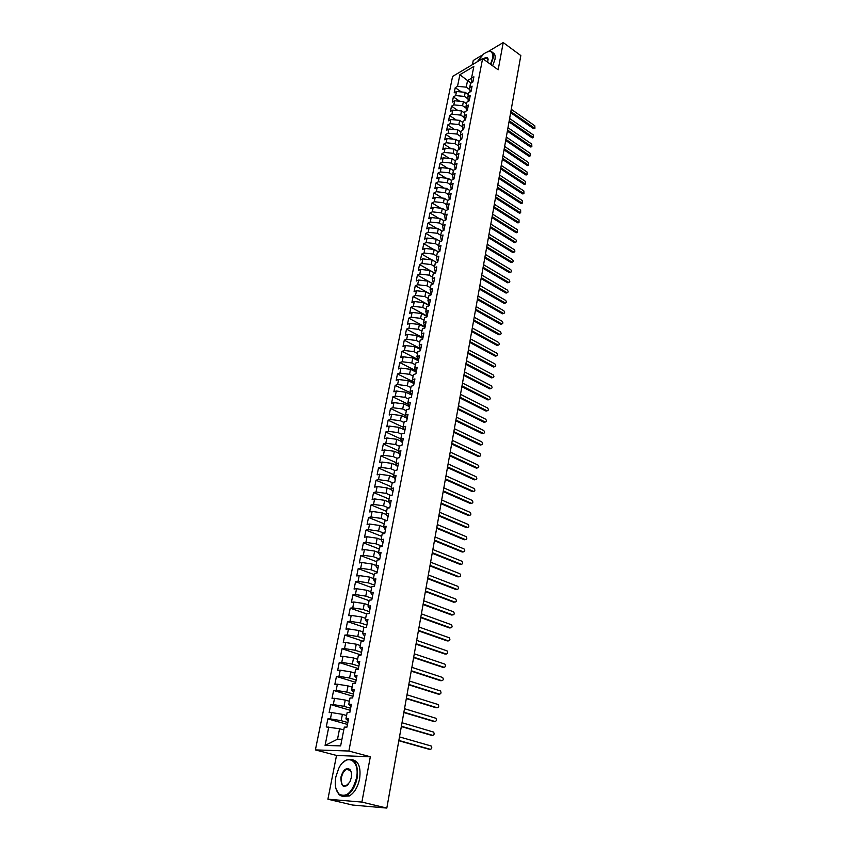 <?xml version="1.0" encoding="UTF-8"?>
<svg xmlns="http://www.w3.org/2000/svg" width="851" height="851" viewBox="0 0 851 851"><rect width="100%" height="100%" fill="white"/><g stroke="black" fill="none" stroke-linecap="round" stroke-linejoin="round"><path stroke-width="1.28" d="M327.912 799.206L361.888 802.089L370.323 756.773L336.517 755.465L327.912 799.206L352.474 805.025L386.822 808.078L520.823 55.56L503.228 42.55L488.357 51.443M336.517 755.465L315.391 749.901L452.583 76.441L482.613 58.591L348.867 751.029L315.391 749.901M482.602 54.879L473.252 60.474L472.433 64.644M328.784 726.977L325.082 745.433L340.634 745.88L344.315 727.116L346.953 727.137L348.559 718.914L345.921 718.904L347.176 712.489L349.814 712.478L351.399 704.32L348.772 704.362L350.016 698.001L352.644 697.948L354.229 689.874L351.601 689.948L352.835 683.64L355.452 683.555L357.016 675.545L354.399 675.662L355.622 669.418L358.239 669.29L359.792 661.355L357.175 661.514L358.388 655.323L361.005 655.153L362.537 647.303L359.92 647.483L361.122 641.356L363.739 641.154L365.26 633.367L362.643 633.591L363.834 627.506L366.441 627.272L367.951 619.549L365.345 619.815L366.526 613.794L369.132 613.518L370.621 605.869L368.026 606.157L369.196 600.189L371.791 599.881L373.27 592.307L370.674 592.626L371.834 586.711L374.429 586.371L375.897 578.861L373.302 579.223L374.451 573.361L377.046 572.978L378.493 565.532L375.908 565.926L377.046 560.118L379.631 559.713L381.078 552.331L378.493 552.756L379.62 546.991L382.205 546.555L383.631 539.236L381.057 539.694L382.173 533.981L384.748 533.513L386.163 526.258L383.599 526.748L384.705 521.089L387.269 520.589L388.673 513.398L386.109 513.908L387.205 508.302L389.769 507.77L391.162 500.643L388.609 501.186L389.694 495.622L392.258 495.059L393.63 487.995L391.077 488.57L392.162 483.06L394.715 482.464L396.077 475.464L393.534 476.06L394.598 470.592L397.151 469.975L398.502 463.029L395.96 463.667L397.023 458.242L399.566 457.593L400.917 450.711L398.374 451.37L399.427 445.988L401.959 445.318L403.3 438.488L400.757 439.18L401.81 433.85L404.342 433.148L405.661 426.372L403.129 427.085L404.172 421.798L406.693 421.075L408.012 414.363L405.48 415.097L406.512 409.852L409.033 409.108L410.331 402.449L407.81 403.214L408.831 398.013L411.352 397.236L412.639 390.63L410.129 391.417L411.139 386.269L413.65 385.46L414.926 378.908L412.416 379.727L413.416 374.61L415.926 373.791L417.192 367.292L414.692 368.132L415.682 363.058L418.192 362.207L419.447 355.761L416.947 356.633L417.926 351.601L420.426 350.729L421.681 344.336L419.181 345.229L420.16 340.24L422.649 339.336L423.894 332.996L421.394 333.911L422.373 328.965L424.862 328.039L426.085 321.752L423.596 322.689L424.564 317.774L427.042 316.827L428.266 310.594L425.777 311.551L426.734 306.69L429.212 305.722L430.425 299.531L427.947 300.509L428.893 295.68L431.372 294.691L432.563 288.553L430.095 289.563L431.031 284.766L433.499 283.755L434.691 277.671L432.223 278.692L433.159 273.937L435.616 272.905L436.797 266.863L434.34 267.905L435.265 263.193L437.722 262.14L438.893 256.151L436.435 257.215L437.35 252.534L439.807 251.46L440.967 245.513L438.52 246.599L439.424 241.961L441.871 240.865L443.031 234.972L440.584 236.078L441.478 231.472L443.924 230.355L445.073 224.504L442.626 225.632L443.52 221.058L445.967 219.92L447.094 214.122L444.658 215.26L445.552 210.729L447.988 209.58L449.105 203.814L446.679 204.974L447.562 200.474L449.988 199.304L451.104 193.592L448.679 194.773L449.551 190.305L451.977 189.113L453.083 183.444L450.658 184.646L451.53 180.221L453.955 179.008L455.051 173.381L452.636 174.593L453.498 170.2L455.913 168.977L456.998 163.392L454.583 164.626L455.445 160.265L457.849 159.02L458.934 153.478L456.53 154.733L457.381 150.404L459.785 149.138L460.859 143.638L458.455 144.904L459.295 140.606L461.699 139.33L462.763 133.873L460.359 135.16L461.199 130.894L463.593 129.597L464.657 124.182L462.263 125.491L463.093 121.257L465.486 119.938L466.529 114.566L464.146 115.885L464.965 111.683L467.348 110.353L468.39 105.024L466.008 106.354L466.827 102.184L469.209 100.843L470.241 95.546L467.869 96.897L468.678 92.759L471.05 91.397L472.082 86.142L469.709 87.504L470.507 83.398L472.879 82.026L473.901 76.803L471.528 78.186L473.837 66.452L459.87 74.718L457.53 86.345L455.232 87.685L454.189 92.844L456.487 91.504L455.679 95.578L453.37 96.908L452.328 102.088L454.625 100.78L453.806 104.875L451.498 106.184L450.445 111.417L452.753 110.109L451.924 114.247L449.615 115.534L448.551 120.799L450.86 119.523L450.03 123.682L447.711 124.959L446.637 130.267L448.956 128.99L448.115 133.181L445.796 134.447L444.711 139.798L447.041 138.543L446.19 142.766L443.86 144.01L442.775 149.393L445.105 148.159L444.254 152.414L441.924 153.637L440.829 159.063L443.158 157.839L442.297 162.126L439.967 163.349L438.861 168.806L441.201 167.604L440.329 171.923L437.988 173.125L436.882 178.625L439.222 177.444L438.35 181.795L435.999 182.976L434.882 188.518L437.233 187.348L436.35 191.73L433.999 192.9L432.872 198.485L435.223 197.336L434.34 201.751L431.989 202.9L430.851 208.527L433.202 207.399L432.308 211.846L429.946 212.973L428.808 218.654L431.17 217.537L430.266 222.026L427.904 223.132L426.745 228.855L429.117 227.749L428.202 232.27L425.84 233.365L424.67 239.131L427.042 238.046L426.128 242.599L423.755 243.673L422.585 249.481L424.957 248.418L424.032 253.013L421.66 254.066L420.479 259.917L422.851 258.874L421.926 263.502L419.543 264.533L418.352 270.437L420.734 269.416L419.798 274.075L417.415 275.086L416.213 281.032L418.607 280.032L417.66 284.734L415.267 285.723L414.065 291.723L416.458 290.744L415.501 295.478L413.107 296.446L411.895 302.488L414.288 301.531L413.331 306.307L410.927 307.254L409.703 313.338L412.097 312.402L411.129 317.21L408.735 318.146L407.491 324.284L409.895 323.359L408.927 328.209L406.512 329.124L405.267 335.305L407.682 334.411L406.693 339.304L404.289 340.187L403.023 346.421L405.438 345.549L404.448 350.474L402.034 351.335L400.768 357.622L403.183 356.782L402.183 361.749L399.768 362.579L398.491 368.919L400.906 368.1L399.906 373.1L397.481 373.919L396.194 380.301L398.619 379.503L397.598 384.556L395.172 385.343L393.875 391.79L396.3 391.013L395.279 396.098L392.843 396.864L391.534 403.363L393.97 402.608L392.939 407.735L390.503 408.48L389.184 415.022L391.62 414.299L390.588 419.479L388.141 420.192L386.811 426.787L389.258 426.085L388.205 431.308L385.758 432L384.418 438.648L386.865 437.978L385.811 443.233L383.354 443.903L382.003 450.615L384.461 449.966L383.386 455.264L380.94 455.913L379.567 462.678L382.025 462.05L380.95 467.401L378.493 468.007L377.121 474.837L379.578 474.241L378.493 479.634L376.025 480.219L374.642 487.102L377.11 486.527L376.014 491.974L373.546 492.527L372.142 499.463L374.621 498.92L373.515 504.409L371.047 504.941L369.632 511.94L372.1 511.43L370.993 516.961L368.515 517.461L367.089 524.514L369.568 524.035L368.451 529.62L365.973 530.088L364.536 537.204L367.015 536.747L365.887 542.385L363.398 542.821L361.952 550.001L364.441 549.576L363.292 555.256L360.803 555.66L359.345 562.905L361.835 562.511L360.686 568.245L358.197 568.617L356.718 575.925L359.218 575.563L358.058 581.339L355.558 581.69L354.069 589.052L356.569 588.722L355.399 594.551L352.899 594.87L351.399 602.306L353.899 602.008L352.718 607.88L350.218 608.167L348.697 615.667L351.208 615.401L350.016 621.336L347.506 621.581L345.985 629.144L348.495 628.91L347.293 634.899L344.783 635.112L343.24 642.75L345.751 642.548L344.538 648.59L342.028 648.77L340.474 656.472L342.985 656.302L341.762 662.397L339.241 662.546L337.677 670.311L340.198 670.184L338.964 676.332L336.443 676.439L334.858 684.278L337.39 684.193L336.134 690.395L333.613 690.469L332.018 698.373L334.549 698.32L333.284 704.585L330.752 704.617L329.146 712.595L331.677 712.585L330.411 718.893L327.869 718.893L326.252 726.945L339.57 728.754L337.507 739.211L341.921 739.317M347.846 722.563L341.166 720.669L342.421 714.34L346.58 715.531M330.411 718.893L341.166 720.669M331.677 712.585L342.421 714.34M350.633 708.266L343.995 706.319L345.24 700.054L349.378 701.277M333.284 704.585L343.995 706.319M334.549 698.32L345.24 700.054M345.921 718.904L348.176 720.871M353.399 694.097L346.804 692.108L348.027 685.895L352.144 687.151M336.134 690.395L346.804 692.108M337.39 684.193L348.027 685.895M348.772 704.362L350.995 706.436M356.144 680.055L349.591 678.024L350.803 671.875L354.888 673.152M338.964 676.332L349.591 678.024M340.198 670.184L350.803 671.875M351.601 689.948L353.782 692.14M358.856 666.142L352.346 664.067L353.548 657.972L357.611 659.27M341.762 662.397L352.346 664.067M342.985 656.302L353.548 657.972M354.399 675.662L356.548 677.96M361.547 652.345L355.069 650.238L356.271 644.186L360.313 645.526M344.538 648.59L355.069 650.238M345.751 642.548L356.271 644.186M357.175 661.514L359.292 663.918M364.217 638.675L357.782 636.527L358.962 630.527L362.983 631.889M347.293 634.899L357.782 636.527M348.495 628.91L358.962 630.527M359.92 647.483L362.005 650.004M366.866 625.134L360.462 622.932L361.632 616.996L365.632 618.379M350.016 621.336L360.462 622.932M351.208 615.401L361.632 616.996M362.643 633.591L364.696 636.208M369.483 611.699L363.122 609.465L364.292 603.572L368.26 604.987M352.718 607.88L363.122 609.465M353.899 602.008L364.292 603.572M365.345 619.815L367.366 622.538M372.078 598.391L365.76 596.115L366.909 590.275L370.855 591.711M355.399 594.551L365.76 596.115M356.569 588.722L366.909 590.275M368.026 606.157L370.015 608.997M374.663 585.19L368.377 582.871L369.515 577.084L373.44 578.542M358.058 581.339L368.377 582.871M359.218 575.563L369.515 577.084M370.674 592.626L372.632 595.562M377.216 572.106L370.962 569.755L372.1 564.022L375.993 565.5M360.686 568.245L370.962 569.755M361.835 562.511L372.1 564.022M373.302 579.223L375.227 582.254M379.748 559.139L373.536 556.745L374.653 551.065L378.535 552.565M363.292 555.256L373.536 556.745M364.441 549.576L374.653 551.065M375.908 565.926L377.812 569.053M382.259 546.278L376.078 543.853L377.195 538.215L381.078 539.757M365.887 542.385L376.078 543.853M367.015 536.747L377.195 538.215M378.493 552.756L380.365 555.98M384.716 533.513L378.599 531.067L379.706 525.482L383.727 527.099M368.451 529.62L378.599 531.067M369.568 524.035L379.706 525.482M381.057 539.694L382.897 543.012M386.726 520.695L381.11 518.397L382.195 512.845L386.343 514.557M370.993 516.961L381.11 518.397M372.1 511.43L382.195 512.845M383.599 526.748L385.407 530.152M388.758 507.983L383.588 505.824L384.673 500.324L388.928 502.111M373.515 504.409L383.588 505.824M374.621 498.92L384.673 500.324M386.109 513.908L387.886 517.408M390.8 495.378L386.046 493.367L387.12 487.91L391.481 489.782M376.014 491.974L386.046 493.367M377.11 486.527L387.12 487.91M388.609 501.186L390.354 504.771M392.854 482.9L388.481 481.006L389.556 475.603L394.002 477.539M378.493 479.634L388.481 481.006M379.578 474.241L389.556 475.603M391.077 488.57L392.8 492.24M394.917 470.518L390.907 468.752L391.96 463.391L396.492 465.401M380.95 467.401L390.907 468.752M382.025 462.05L391.96 463.391M393.534 476.06L395.226 479.826M397.023 458.264L393.3 456.604L394.353 451.285L398.949 453.37M383.386 455.264L393.3 456.604M384.461 449.966L394.353 451.285M395.96 463.667L397.63 467.507M399.374 446.232L395.683 444.552L396.726 439.286L401.395 441.424M385.811 443.233L395.683 444.552M386.865 437.978L396.726 439.286M398.374 451.37L400.013 455.296M401.715 434.308L398.045 432.606L399.076 427.383L403.8 429.585M388.205 431.308L398.045 432.606M389.258 426.085L399.076 427.383M400.757 439.18L402.385 443.18M404.034 422.479L400.385 420.756L401.406 415.575L406.182 417.841M390.588 419.479L400.385 420.756M391.62 414.299L401.406 415.575M403.129 427.085L404.725 431.17M406.331 410.746L402.704 409.001L403.714 403.863L408.544 406.193M392.939 407.735L402.704 409.001M393.97 402.608L403.714 403.863M405.48 415.097L407.055 419.256M408.618 399.098L405.002 397.343L406.012 392.247L410.884 394.63M395.279 396.098L405.002 397.343M396.3 391.013L406.012 392.247M407.81 403.214L409.352 407.448M410.884 387.556L407.289 385.78L408.289 380.727L413.203 383.173M397.598 384.556L407.289 385.78M398.619 379.503L408.289 380.727M410.129 391.417L411.639 395.726M413.129 376.11L409.554 374.312L410.544 369.302L415.49 371.791M399.906 373.1L409.554 374.312M400.906 368.1L410.544 369.302M412.416 379.727L413.916 384.109M415.352 364.749L411.799 362.941L412.778 357.963L417.767 360.516M402.183 361.749L411.799 362.941M403.183 356.782L412.778 357.963M414.692 368.132L416.16 372.589M417.564 353.484L414.022 351.654L415.001 346.719L420.011 349.325M404.448 350.474L414.022 351.654M405.438 345.549L415.001 346.719M416.947 356.633L418.394 361.154M419.756 342.304L416.235 340.464L417.203 335.571L422.245 338.219M406.693 339.304L416.235 340.464M407.682 334.411L417.203 335.571M419.181 345.229L420.607 349.814M421.926 331.22L418.426 329.358L419.383 324.508L424.968 327.486M408.927 328.209L418.426 329.358M409.895 323.359L419.383 324.508M421.394 333.911L422.798 338.57M424.085 320.221L420.607 318.348L421.553 313.53L427.106 316.529M411.129 317.21L420.607 318.348M412.097 312.402L421.553 313.53M423.596 322.689L424.979 327.412M426.223 309.307L422.766 307.413L423.702 302.637L429.223 305.669M413.331 306.307L422.766 307.413M414.288 301.531L423.702 302.637M425.777 311.551L427.138 316.349M428.34 298.478L424.904 296.574L425.84 291.829L431.149 294.776M415.501 295.478L424.904 296.574M416.458 290.744L425.84 291.829M427.947 300.509L429.287 305.371M430.446 287.734L427.021 285.819L427.957 281.117L433.01 283.957M417.66 284.734L427.021 285.819M418.607 280.032L427.957 281.117M430.095 289.563L431.414 294.478M432.542 277.075L429.127 275.15L430.053 270.48L434.872 273.224M419.798 274.075L429.127 275.15M420.734 269.416L430.053 270.48M432.223 278.692L433.521 283.67M434.616 266.501L431.223 264.555L432.138 259.927L436.723 262.565M421.926 263.502L431.223 264.555M422.851 258.874L432.138 259.927M434.34 267.905L435.563 272.926M436.669 256.013L433.297 254.055L434.201 249.46L438.563 252.002M424.032 253.013L433.297 254.055M424.957 248.418L434.201 249.46M436.435 257.215L437.531 262.225M438.712 245.599L435.361 243.631L436.255 239.067L440.414 241.524M426.128 242.599L435.361 243.631M427.042 238.046L436.255 239.067M438.52 246.599L439.478 251.609M440.733 235.27L437.403 233.28L438.297 228.759L442.243 231.121M428.202 232.27L437.403 233.28M429.117 227.749L438.297 228.759M440.584 236.078L441.414 241.067M442.743 225.015L439.424 223.015L440.307 218.526L444.073 220.803M430.266 222.026L439.424 223.015M431.17 217.537L440.307 218.526M442.626 225.632L443.35 230.621M444.743 214.846L441.435 212.835L442.318 208.378L445.892 210.559M432.308 211.846L441.435 212.835M433.202 207.399L442.318 208.378M444.658 215.26L445.307 220.228M446.722 204.751L443.435 202.719L444.307 198.294L447.711 200.4M434.34 201.751L443.435 202.719M435.223 197.336L444.307 198.294M446.679 204.974L447.296 209.899M448.69 194.73L445.413 192.688L446.275 188.305L449.541 190.337M436.35 191.73L445.413 192.688M437.233 187.348L446.275 188.305M448.679 194.773L449.275 199.655M450.679 184.816L447.381 182.731L448.243 178.38L451.487 180.433M438.35 181.795L447.381 182.731M439.222 177.444L448.243 178.38M450.658 184.646L451.232 189.486M452.679 174.976L449.328 172.849L450.179 168.53L453.413 170.594M440.329 171.923L449.328 172.849M441.201 167.604L450.179 168.53M452.636 174.593L453.179 179.391M454.647 165.222L451.264 163.041L452.115 158.754L455.328 160.828M442.297 162.126L451.264 163.041M443.158 157.839L452.115 158.754M454.583 164.626L455.104 169.381M456.615 155.531L453.189 153.308L454.03 149.053L457.232 151.138M444.254 152.414L453.189 153.308M445.105 148.159L454.03 149.053M456.53 154.733L457.03 159.445M458.551 145.925L455.094 143.649L455.934 139.426L459.115 141.521M446.19 142.766L455.094 143.649M447.041 138.543L455.934 139.426M458.455 144.904L458.934 149.585M460.487 136.373L456.987 134.064L457.817 129.863L460.987 131.979M448.115 133.181L456.987 134.064M448.956 128.99L457.817 129.863M460.359 135.16L460.816 139.798M462.391 126.905L458.87 124.544L459.689 120.374L462.848 122.501M450.03 123.682L458.87 124.544M450.86 119.523L459.689 120.374M462.263 125.491L462.699 130.086M464.284 117.502L460.731 115.098L461.55 110.96L464.689 113.087M451.924 114.247L460.731 115.098M452.753 110.109L461.55 110.96M464.146 115.885L464.561 120.448M466.167 108.162L462.582 105.715L463.391 101.609L466.518 103.758M453.806 104.875L462.582 105.715M454.625 100.78L463.391 101.609M466.008 106.354L466.412 110.885M468.039 98.897L464.423 96.408L465.231 92.334L468.337 94.482M455.679 95.578L464.423 96.408M456.487 91.504L465.231 92.334M467.869 96.897L468.241 101.386M469.88 89.695L466.252 87.164L467.55 80.558L471.114 83.047M457.53 86.345L466.252 87.164M459.87 74.718L467.55 80.558L471.539 78.228M469.709 87.504L470.071 91.961M361.888 802.089L386.822 808.078M482.613 58.591L498.165 69.793L503.228 42.55M370.323 756.773L348.867 751.029M343.761 729.924L339.57 728.754M325.082 745.433L337.507 739.211M471.528 78.186L471.88 82.6M455.232 87.685L461.444 91.972M453.37 96.908L459.753 101.269M451.498 106.184L458.051 110.619M449.615 115.534L456.338 120.055M447.711 124.959L454.625 129.554M445.796 134.447L452.902 139.117M443.86 144.01L451.168 148.765M441.924 153.637L449.434 158.477M439.967 163.349L447.69 168.275M437.988 173.125L445.935 178.136M435.999 182.976L444.179 188.082M433.999 192.9L442.414 198.102M431.989 202.9L440.648 208.197M429.946 212.973L438.882 218.367M427.904 223.132L437.106 228.621M425.84 233.365L435.318 238.961M423.755 243.673L433.531 249.386M421.66 254.066L431.744 259.885M419.543 264.533L429.957 270.469M417.415 275.086L433.106 283.915M415.267 285.723L431.372 294.669M413.107 296.446L428.734 305.02M410.927 307.254L426.532 315.7M408.735 318.146L424.309 326.465M406.512 329.124L422.064 337.315M404.289 340.187L419.798 348.25M402.034 351.335L417.501 359.271M399.768 362.579L415.182 370.366M397.481 373.919L412.831 381.567M395.172 385.343L410.459 392.843M392.843 396.864L408.065 404.214M390.503 408.48L405.629 415.671M388.141 420.192L403.172 427.223M385.758 432L400.81 438.925M383.354 443.903L398.491 450.753M380.94 455.913L396.151 462.678M378.493 468.007L393.8 474.709M376.025 480.219L391.417 486.825M373.546 492.527L389.024 499.058M371.047 504.941L386.609 511.387M368.515 517.461L384.173 523.812M365.973 530.088L381.705 536.353M363.398 542.821L379.227 549.001M360.803 555.66L376.727 561.745M358.197 568.617L374.206 574.616M355.558 581.69L371.664 587.584M352.899 594.87L369.1 600.668M350.218 608.167L366.515 613.869M347.506 621.581L364.654 627.432M344.783 635.112L363.058 641.207M342.028 648.77L361.037 654.951M339.241 662.546L358.377 668.599M336.443 676.439L355.686 682.374M333.613 690.469L352.974 696.267M330.752 704.617L350.24 710.287M327.869 718.893L347.474 724.435M534.439 128.512L533.417 128.586L534.939 128.256L534.811 125.799L511.249 109.279M533.417 128.586L510.653 112.672M534.428 128.065L510.845 111.577M532.907 137.628L531.886 137.702L533.396 137.383L533.279 134.905L509.611 118.47M531.886 137.702L509.015 121.863M532.896 137.192L509.206 120.778M531.364 146.808L530.343 146.883L531.843 146.574L531.747 144.085L507.962 127.724M530.343 146.883L507.366 131.128M531.354 146.383L507.558 130.054M529.811 156.052L528.79 156.137L530.279 155.818L530.194 153.329L506.302 137.054M528.79 156.137L505.696 140.458M529.801 155.648L505.888 139.394M528.248 165.36L527.226 165.456L528.705 165.147L528.631 162.626L504.632 146.436M527.226 165.456L504.026 149.861M528.237 164.966L504.217 148.797M490.463 64.24L492.676 58.134C493.24 50.943 490.229 49.56 483.666 53.975L477.124 61.857M487.783 51.624L490.08 51.23C492.814 51.571 493.835 53.879 493.154 58.176L490.836 64.516M483.23 59.027C485.868 56.953 487.485 56.964 488.102 59.059L487.666 62.229M517.685 73.175L516.674 78.824M492.601 52.656C494.803 53.368 495.58 55.645 494.952 59.474L492.644 65.814M488.155 59.761L486.623 57.942L483.623 59.315M356.484 778.133C360.388 759.773 346.08 752.582 338.677 768.517L335.837 776.878C334.528 784.579 335.517 790.281 338.826 793.972C346.325 797.951 352.208 792.664 356.484 778.133M342.581 762.89L346.41 759.932C354.878 757.858 358.431 763.964 357.09 778.229C355.239 786.632 351.793 792.345 346.751 795.366C343.783 796.823 341.198 796.515 338.985 794.462L335.996 788.781M351.24 777.814L349.942 781.803C344.027 789.047 341.017 787.515 340.921 777.186C343.081 769.921 346.038 767.325 349.804 769.4C351.389 771.219 351.867 774.027 351.24 777.814M351.25 772.336L349.952 769.889L346.357 769.378C344.006 770.74 342.389 773.378 341.517 777.282C340.836 783.952 342.506 786.792 346.517 785.813L348.187 784.516M391.439 782.143L389.779 791.441M352.399 759.762C358.654 761.092 361.058 767.464 359.601 778.867C357.76 787.26 354.324 792.962 349.282 795.983L343.198 796.281M526.673 174.742L525.652 174.838L527.12 174.529L527.056 172.008L502.952 155.903M525.652 174.838L502.345 159.328M526.663 174.359L502.526 158.275M525.088 184.188L524.056 184.295L525.524 183.986L525.471 181.444L501.25 165.424M524.056 184.295L500.643 168.86M525.078 183.816L500.824 167.817M523.493 193.698L522.461 193.815L523.918 193.507L523.876 190.954L499.548 175.029M522.461 193.815L498.931 178.465M523.482 193.347L499.111 177.434M521.886 203.283L520.844 203.4L522.291 203.102L522.269 200.538L497.824 184.699M520.844 203.4L497.207 188.145M521.865 202.942L497.388 187.124M520.269 212.941L519.227 213.058L520.663 212.771L520.652 210.186L496.09 194.443M519.227 213.058L495.473 197.9M520.248 212.612L495.654 196.889M518.631 222.664L517.589 222.792L519.014 222.505L519.025 219.909L494.335 204.251M517.589 222.792L493.718 207.718M518.61 222.345L493.899 206.719M516.993 232.461L515.94 232.6L517.355 232.302L517.387 229.696L492.58 214.144M515.94 232.6L491.963 217.611M516.972 232.163L492.133 216.622M515.334 242.333L515.685 242.184C516.812 241.748 516.834 240.876 515.727 239.567L490.804 224.1M514.281 242.471L490.187 227.579M515.312 242.046L490.357 226.6M513.664 252.268L513.993 252.141C515.153 251.705 515.174 250.822 514.057 249.503L489.017 234.142M512.61 252.417L488.4 237.631M513.642 252.002L488.57 236.663M511.983 262.289L512.302 262.161C513.472 261.736 513.504 260.853 512.376 259.512L487.219 244.258M510.919 262.448L486.591 247.747M511.962 262.023L486.761 246.79M510.292 272.384L510.589 272.267C511.791 271.841 511.823 270.948 510.685 269.597L485.4 254.438M509.228 272.543L484.783 257.949M510.26 272.129L484.942 257.002M508.579 282.553L508.866 282.436C510.089 282.021 510.121 281.128 508.983 279.766L483.57 264.714M507.515 282.713L482.953 268.225M508.558 282.319L483.113 267.288M506.866 292.797L507.132 292.691C508.377 292.276 508.419 291.382 507.27 290L481.73 275.054M505.792 292.967L481.102 278.575M506.834 292.574L481.272 277.66M505.132 303.116L505.377 303.02C506.643 302.616 506.696 301.711 505.537 300.318L479.879 285.479M504.058 303.296L479.251 289.01M505.1 302.913L479.411 288.106M503.377 313.519L503.622 313.434C504.909 313.03 504.962 312.126 503.792 310.711L478.007 295.988M502.303 313.7L477.379 299.531M503.356 313.328L477.539 298.627M501.622 323.997L501.845 323.923C503.154 323.518 503.218 322.614 502.037 321.189L476.124 306.573M500.548 324.188L475.486 310.126M501.601 323.816L475.645 309.232M499.845 334.56L500.048 334.486C501.388 334.092 501.452 333.177 500.271 331.741L474.22 317.242M498.771 334.751L473.592 320.795M499.824 334.39L473.741 319.923M498.058 345.198L498.25 345.134C499.601 344.751 499.686 343.836 498.484 342.379L472.305 327.997M496.973 345.4L471.667 331.56M498.037 345.049L471.826 330.699M496.261 355.92L496.431 355.867C497.803 355.484 497.899 354.559 496.686 353.091L470.38 338.836M495.176 356.122L469.741 342.41M496.229 355.782L469.89 341.559M494.442 366.728L494.601 366.685C495.995 366.313 496.09 365.377 494.878 363.888L468.433 349.761M493.357 366.941L467.795 353.335M494.42 366.6L467.944 352.505M492.612 377.621L492.75 377.578C494.176 377.216 494.271 376.28 493.048 374.78L466.465 360.771M491.527 377.833L465.827 364.356M492.591 377.514L465.976 363.537M490.772 388.599L490.889 388.567C492.335 388.205 492.442 387.269 491.208 385.748L464.497 371.866M489.676 388.811L463.859 375.461M490.75 388.503L463.997 374.653M488.91 399.662L489.006 399.63C490.484 399.279 490.601 398.342 489.357 396.8L462.508 383.046M487.825 399.885L461.859 386.652M488.889 399.576L461.997 385.865M487.038 410.81L487.123 410.788C488.623 410.448 488.74 409.501 487.485 407.937L460.497 394.321M485.942 411.033L459.848 397.938M487.017 410.735L459.987 397.162M485.144 422.043L485.219 422.032C486.74 421.692 486.868 420.745 485.602 419.171L458.476 405.693M484.059 422.277L457.827 409.31M485.134 421.99L457.966 408.544M483.24 433.372L483.294 433.361C484.847 433.042 484.974 432.085 483.708 430.489L456.434 417.15M482.155 433.606L455.785 420.777M483.23 433.329L455.923 420.022M480.272 445.052L481.358 444.786C482.932 444.467 483.07 443.509 481.794 441.892L454.37 428.691M480.23 445.03L453.732 432.329M481.304 444.765L453.86 431.595M451.785 443.265L479.379 456.285L478.326 456.551L479.4 456.296C481.006 455.987 481.155 455.019 479.858 453.392L452.306 440.339M479.4 456.296L478.294 456.54L451.658 443.977M449.69 455.019L477.432 467.901L476.358 468.146L477.432 467.901C479.06 467.603 479.219 466.635 477.922 464.986L450.211 452.072M477.432 467.901L476.347 468.146L449.562 455.721M447.573 466.88L475.464 479.613L474.379 479.847L475.464 479.613C477.103 479.304 477.262 478.336 475.964 476.677L448.105 463.912M474.379 479.847L447.456 467.571M445.445 478.836L473.486 491.41L472.401 491.633L473.486 491.41C475.124 491.112 475.294 490.123 474.007 488.463L445.977 475.837M472.401 491.633L445.328 479.507M471.443 503.324L471.486 503.313C473.124 503.005 473.305 502.016 472.039 500.345L443.839 487.868M470.401 503.526L443.18 491.548M471.486 503.313L443.297 490.889M469.412 515.323L469.475 515.312C471.114 515.004 471.305 514.004 470.05 512.334L441.68 499.994M468.38 515.515L441.02 503.686M469.475 515.312L441.137 503.047M467.359 527.418L467.444 527.397C469.082 527.088 469.284 526.099 468.05 524.407L439.499 512.228M466.359 527.588L438.839 515.919M467.444 527.397L438.956 515.302M465.295 539.619L465.401 539.598C467.039 539.279 467.252 538.279 466.029 536.587L437.308 524.556M464.306 539.779L436.648 528.258M465.401 539.598L436.754 527.663M463.199 551.916L463.338 551.895C464.976 551.576 465.199 550.565 463.986 548.874L435.095 536.992M462.242 552.054L434.425 540.704M463.338 551.895L434.531 540.119M461.093 564.309L461.263 564.287C462.901 563.968 463.125 562.958 461.933 561.256L432.861 549.533M460.157 564.447L432.191 553.256M461.263 564.287L432.297 552.682M458.976 576.808L459.168 576.787C460.806 576.467 461.04 575.446 459.859 573.734L430.606 562.181M458.061 576.925L429.946 565.904M459.168 576.787L430.042 565.362M456.827 589.413L457.051 589.392C458.689 589.062 458.934 588.041 457.774 586.328L428.33 574.936M455.945 589.52L427.67 578.669M457.051 589.392L427.766 578.137M454.668 602.125L454.923 602.104C456.561 601.774 456.806 600.742 455.668 599.019L426.043 587.796M453.806 602.221L425.372 591.541M454.923 602.104L425.468 591.03M452.487 614.943L452.775 614.922C454.413 614.582 454.668 613.55 453.54 611.816L423.734 600.774M451.658 615.028L423.064 604.529M452.775 614.922L423.149 604.029M450.285 627.868L450.605 627.847C452.243 627.506 452.509 626.474 451.392 624.73L421.405 613.858M449.488 627.932L420.734 617.624M450.605 627.847L420.82 617.145M448.073 640.899L448.413 640.877C450.051 640.537 450.328 639.495 449.232 637.75L419.054 627.059M447.296 640.963L418.384 630.825M448.413 640.877L418.458 630.378M445.828 654.047L446.211 654.025C447.849 653.685 448.126 652.632 447.052 650.877L416.682 640.367M445.094 654.089L416.011 644.143M446.211 654.025L416.086 643.718M443.573 667.301L443.988 667.28C445.626 666.939 445.913 665.886 444.85 664.12L414.288 653.802M442.86 667.333L413.618 657.589M443.988 667.28L413.692 657.174M441.286 680.672L441.743 680.662C443.382 680.311 443.679 679.247 442.637 677.481L411.884 667.344M440.616 680.694L411.203 671.141M441.743 680.662L411.278 670.748M438.988 694.161L439.478 694.15C441.116 693.788 441.424 692.725 440.403 690.948L409.448 681.013M438.35 694.171L408.767 684.81M439.478 694.15L408.831 684.449M436.669 707.755L437.201 707.755C438.839 707.394 439.148 706.319 438.137 704.543L406.991 694.799M436.063 707.766L406.31 698.607M437.201 707.755L406.374 698.267M434.318 721.478L434.893 721.478C436.531 721.116 436.85 720.031 435.861 718.244L404.512 708.702M433.765 721.478L403.831 712.532M434.893 721.478L403.895 712.202M431.957 735.317L432.574 735.328C434.212 734.956 434.542 733.87 433.563 732.073L402.012 722.744M431.436 735.307L401.332 726.573M432.574 735.328L401.385 726.265M429.574 749.274L430.234 749.295C431.872 748.912 432.202 747.827 431.244 746.029L399.491 736.902M429.095 749.263L398.811 740.732M430.234 749.295L398.864 740.455M534.939 128.256L533.939 128.767M533.396 137.383L532.396 137.883M531.843 146.574L530.833 147.063M530.279 155.818L529.269 156.318M528.705 165.147L527.694 165.626M486.623 57.942L487.974 58.921M349.282 795.983L346.751 795.366M346.357 769.378L350.569 770.453M527.12 174.529L526.109 175.008M525.524 183.986L524.503 184.454M523.918 193.507L522.897 193.975M522.291 203.102L521.269 203.559M520.663 212.771L519.631 213.218M519.014 222.505L517.982 222.941M517.355 232.302L516.323 232.749M515.685 242.184L514.653 242.62M513.993 252.141L512.962 252.556M512.302 262.161L511.26 262.576M510.589 272.267L509.547 272.671M508.866 282.436L507.824 282.84M507.132 292.691L506.09 293.084M505.377 303.02L504.335 303.403M503.622 313.434L502.569 313.806M501.845 323.923L500.792 324.284M500.048 334.486L498.994 334.847M498.25 345.134L497.186 345.485M496.431 355.867L495.367 356.207M494.601 366.685L493.537 367.015M492.75 377.578L491.687 377.897M490.889 388.567L489.825 388.875M489.006 399.63L487.942 399.938M487.123 410.788L486.049 411.086M485.219 422.032L484.145 422.319M483.294 433.361L482.219 433.638"/></g></svg>
